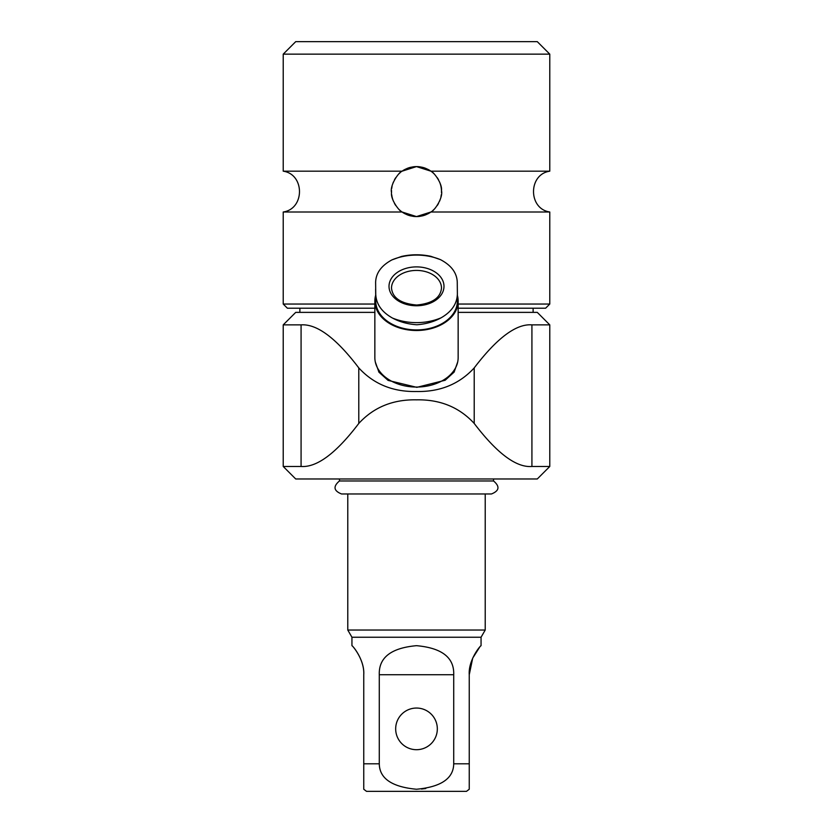 <?xml version="1.0" encoding="UTF-8"?>
<svg xmlns="http://www.w3.org/2000/svg" width="833" height="833" viewBox="0 0 833 833"><rect width="100%" height="100%" fill="white"/><g stroke="black" fill="none" stroke-linecap="round" stroke-linejoin="round"><path stroke-width="1.25" d="M549.78 466.48L537.285 478.975L295.715 478.975L283.22 466.48L301.077 466.48C316.936 467.573 336.168 453.235 358.784 423.445C373.694 407.243 392.926 399.371 416.5 399.84C440.074 399.371 459.306 407.243 474.216 423.445C497.03 453.391 516.273 467.729 531.923 466.48L549.78 466.48L549.78 324.87L531.923 324.87L531.923 466.48M531.923 324.87C516.273 323.62 497.03 337.959 474.216 367.905C459.306 384.107 440.074 391.979 416.5 391.51C392.926 391.979 373.694 384.107 358.784 367.905C336.168 338.115 316.936 323.777 301.077 324.87L283.22 324.87L283.22 466.48M374.85 312.375L295.715 312.375L283.22 324.87M458.15 312.375L537.285 312.375L549.78 324.87M375.298 361.928L378.932 372.184L388.095 380.4L416.823 387.345L445.145 380.254L454.131 372.091L457.702 361.928M458.15 308.21L545.615 308.21L549.78 304.045L458.15 304.045M549.78 304.045L549.78 211.999L430.932 211.999L416.5 216.58L402.068 211.999L283.22 211.999L283.22 304.045L287.385 308.21L374.85 308.21M400.777 211.02L401.308 211.436A24.99 24.99 0 0 0 404.703 213.623L407.504 214.904A24.99 24.99 0 0 0 410.44 215.83L413.449 216.393A24.99 24.99 0 0 0 419.551 216.393L422.56 215.83A24.99 24.99 0 0 0 425.496 214.904L428.297 213.623A24.99 24.99 0 0 0 431.681 211.436M283.22 304.045L374.85 304.045M402.068 211.999C399.226 211.176 390.448 199.41 391.531 192.621C389.646 185.436 398.559 172.327 402.068 171.181L283.22 171.181L283.22 54.145L549.78 54.145L549.78 171.181L430.932 171.181C433.774 172.004 442.552 183.77 441.469 190.559C443.354 197.744 434.441 210.853 430.932 211.999M402.068 171.181L416.5 166.6L430.932 171.181M549.78 54.145L537.285 41.65L295.715 41.65L283.22 54.145M432.223 172.16L431.681 171.744A24.99 24.99 0 0 0 428.297 169.557L425.496 168.276A24.99 24.99 0 0 0 422.56 167.35L419.551 166.787A24.99 24.99 0 0 0 413.449 166.787L410.44 167.35A24.99 24.99 0 0 0 407.504 168.276L404.703 169.557A24.99 24.99 0 0 0 401.319 171.744M400.256 172.598A24.99 24.99 0 0 0 398.903 173.847M395.779 177.627A24.99 24.99 0 0 0 394.467 179.803M393.426 182A24.99 24.99 0 0 0 392.635 184.187M392.072 186.332A24.99 24.99 0 0 0 391.708 188.445M391.531 190.538A24.99 24.99 0 0 0 391.531 192.621M391.708 194.714A24.99 24.99 0 0 0 392.062 196.817M392.104 197.004A24.99 24.99 0 0 0 393.405 201.149M394.446 203.346A24.99 24.99 0 0 0 395.758 205.522M398.892 209.333A24.99 24.99 0 0 0 400.256 210.582M432.744 210.582A24.99 24.99 0 0 0 434.097 209.333M437.231 205.553A24.99 24.99 0 0 0 438.533 203.377M439.574 201.18A24.99 24.99 0 0 0 440.365 198.993M440.928 196.848A24.99 24.99 0 0 0 441.292 194.735M441.469 192.642A24.99 24.99 0 0 0 441.469 190.559M441.459 190.247A24.99 24.99 0 0 0 441.313 188.591M441.292 188.466A24.99 24.99 0 0 0 440.949 186.436M440.938 186.353A24.99 24.99 0 0 0 440.376 184.218M440.334 184.072A24.99 24.99 0 0 0 439.595 182.031M438.554 179.834A24.99 24.99 0 0 0 437.242 177.658M434.097 173.847A24.99 24.99 0 0 0 432.744 172.598M434.128 209.302L435.597 207.709M374.85 301.057L374.85 357.596A41.65 29.447 0 0 0 416.823 387.053A41.65 29.447 180 0 0 458.15 357.596L458.15 301.057A41.65 29.447 180 0 1 416.823 330.503A41.65 29.447 0 0 1 374.85 301.057A41.65 29.447 0 0 1 375.683 295.194M457.379 295.423A41.65 29.447 180 0 1 458.15 301.057M375.621 289.051A40.817 28.863 0 0 0 375.621 289.27A40.817 28.863 0 0 0 375.621 289.499L375.745 301.275A40.817 28.863 0 0 0 416.719 329.92A40.817 28.863 0 0 0 457.379 301.057A40.817 28.863 0 0 0 457.379 300.828M391.895 259.906C381.264 265.665 375.839 273.182 375.621 282.429L375.745 294.205C376.183 304.118 381.774 312.083 392.541 318.081C399.736 321.934 407.847 324.162 416.885 324.766C425.913 324.068 433.993 321.746 441.105 317.81C451.736 311.698 457.161 303.681 457.379 293.757L457.255 281.981C456.817 272.735 451.226 265.279 440.459 259.636L430.765 256.293C421.009 254.232 411.273 254.273 401.548 256.439L391.895 259.906A47.773 33.778 0 0 1 416.125 255.085A47.773 33.778 180 0 1 440.459 259.636M457.379 301.057L457.379 293.757M416.292 266.893A27.489 19.44 0 0 0 389.011 286.479A27.489 19.44 0 0 0 416.708 305.763A27.489 19.44 0 0 0 443.989 286.177A27.489 19.44 0 0 0 416.292 266.893M493.553 480.974L339.447 480.974C332.95 486.462 333.637 490.793 341.53 493.969L491.47 493.969C499.363 490.793 500.05 486.462 493.553 480.974L493.553 478.975M481.058 645.679L481.058 637.245L351.942 637.245L347.777 630.029L485.223 630.029L485.223 493.969M453.714 763.799C453.506 778.47 441.094 786.946 416.5 789.247C391.895 786.946 379.494 778.459 379.286 763.799L379.286 674.73C378.651 657.633 391.062 647.949 416.5 645.679C441.938 647.949 454.349 657.633 453.714 674.73L453.714 763.799L469.25 763.799L469.25 674.73C468.375 660.548 479.475 646.523 481.016 645.721C481.401 644.565 468.167 659.507 469.25 674.73L472.707 658.112L479.621 647.231M469.25 763.799L469.25 789.205L469.25 763.799M425.788 788.539L421.456 789.049M363.75 789.247L366.52 791.35L466.48 791.35L469.25 789.247M379.286 763.799L363.75 763.799L363.75 789.205L363.75 674.73C364.625 660.548 353.525 646.523 351.984 645.721C351.599 644.565 364.833 659.507 363.75 674.73C364.625 660.548 353.525 646.523 351.984 645.721C351.599 644.565 364.833 659.507 363.75 674.73M416.5 708.05A20.825 20.825 0 0 0 395.675 728.875A20.825 20.825 0 0 0 416.5 749.7A20.825 20.825 0 0 0 437.325 728.875A20.825 20.825 0 0 0 416.5 708.05M301.077 324.87L301.077 466.48M474.216 367.905L474.216 423.445M358.784 367.905L358.784 423.445M375.745 294.205L375.745 301.275M392.541 318.081A47.773 33.778 0 0 0 416.875 322.631A47.773 33.778 180 0 0 441.105 317.81M416.302 270.423A24.99 17.67 0 0 0 391.51 288.093C392.51 297.995 400.902 303.649 416.698 305.034C432.275 303.524 440.542 297.87 441.49 288.093A24.99 17.67 180 0 0 416.302 270.423M379.286 674.73L453.714 674.73M533.12 312.375L533.12 308.21M283.22 211.999C304.899 208.864 304.899 174.316 283.22 171.181M549.78 211.999C528.101 208.864 528.101 174.316 549.78 171.181M299.88 312.375L299.88 308.21M339.447 478.975L339.447 480.974M347.777 630.029L347.777 493.969M481.058 637.245L485.223 630.029M351.942 645.679L351.942 637.245"/></g></svg>
